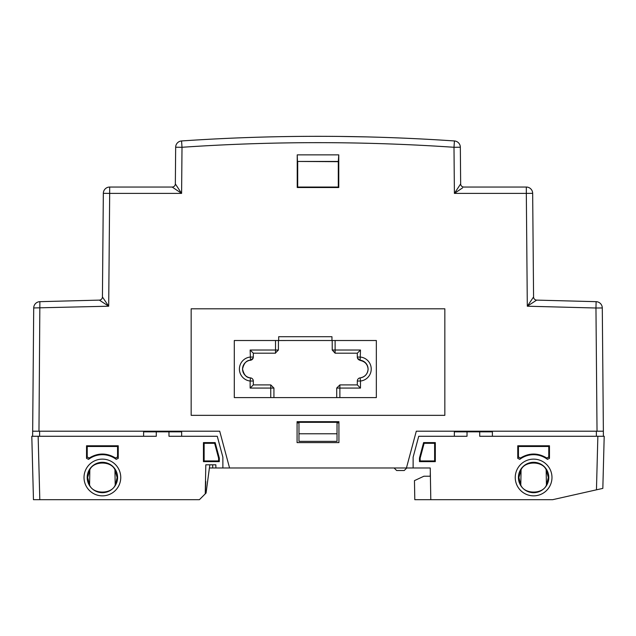 <?xml version="1.0" encoding="UTF-8"?>
<svg xmlns="http://www.w3.org/2000/svg" width="636" height="636" viewBox="0 0 636 636"><rect width="100%" height="100%" fill="white"/><g stroke="black" fill="none" stroke-linecap="round" stroke-linejoin="round"><path stroke-width="0.95" d="M251.459 359.952L250.25 360.35L253.104 358.195M368.101 369.301C367.695 364.46 365.112 361.518 360.366 360.493L359.173 359.952M357.527 358.195L360.366 360.493M181.657 436.272L181.657 431.828L168.977 431.828L168.977 436.272L217.266 436.272L222.878 457.197L222.878 467.977L215.898 467.977L215.843 464.805L205.81 464.805L205.245 493.854M492.391 436.272L492.391 431.828L454.343 431.828L454.343 436.272M297.076 422.868L298.976 422.868L298.976 441.344L337.024 441.344L337.024 422.868L338.924 422.868M298.976 433.792L337.024 433.792M338.924 422.32L297.076 422.32M89.835 469.789L87.665 477.493L89.573 485.069C93.079 494.403 111.69 494.403 115.203 485.069L114.933 469.789C111.332 460.806 93.444 460.806 89.835 469.789L89.573 485.069M205.77 481.516L205.341 493.759L206.072 493.027L209.387 467.977L215.898 467.977L212.734 467.977L212.678 464.805L205.81 464.805L209.832 464.805L206.072 493.003L205.341 493.759L206.072 493.027L199.41 499.689L39.806 499.689L38.144 436.272L31.8 436.272L33.462 499.689L39.806 499.689M116.205 459.351L118.24 458.349L118.24 445.78L117.549 446.48L87.227 446.48L87.227 456.99L89.207 458.039L88.571 459.351A22.801 22.801 0 0 1 116.205 459.351L115.569 458.039C106.784 452.713 97.992 452.713 89.207 458.039M115.569 458.039L117.549 456.99L117.549 446.48M118.24 445.78L86.536 445.78L87.227 446.48M86.536 445.78L86.536 458.349L88.571 459.351M218.601 460.941L218.601 458.127L219.293 458.031L215.167 442.608L214.626 443.308L204.14 443.308L203.441 442.608L203.441 461.633L204.132 460.941L218.601 460.941L219.293 461.633L203.441 461.633M204.14 443.308L204.132 460.941M218.601 458.127L214.626 443.308M215.167 442.608L203.441 442.608M518.451 446.48L518.451 456.99L520.431 458.039L519.795 459.351L517.76 458.349L517.76 445.78L518.451 446.48L548.773 446.48L549.464 445.78L517.76 445.78M519.795 459.351A22.801 22.801 0 0 1 547.429 459.351L546.793 458.039C538.008 452.713 529.216 452.713 520.431 458.039M546.793 458.039L548.773 456.99L548.773 446.48M430.318 472.103L430.246 476.221L423.91 476.221L414.465 480.625L414.799 499.689L430.803 499.689L430.246 467.977L414.251 467.977M546.165 469.789C542.556 460.806 524.668 460.806 521.067 469.789L518.889 477.493L520.797 485.069C524.31 494.403 542.921 494.403 546.427 485.069L548.335 477.493L546.165 469.789L546.427 485.069M168.977 431.828L143.609 431.828L143.609 436.272M32.627 436.272L33.708 307.951A6.344 6.344 0 0 1 39.877 301.671A6.344 6.344 0 0 0 33.708 307.951L108.692 306.21L109.678 193.392L103.334 193.336L102.428 296.972L108.692 306.21L99.343 300.113L39.877 301.671L38.971 431.2L32.627 431.2L219.706 431.2L229.564 467.977L222.878 467.977M31.8 436.272L156.289 436.272L156.289 431.828M479.711 431.828L479.711 436.272L597.856 436.272L596.457 489.823L602.833 488.392L604.2 436.272L597.856 436.272L604.2 436.272M596.457 489.823L552.636 499.689L430.803 499.689M547.429 459.351L549.464 458.349L549.464 445.78M434.627 460.941L435.318 461.633L419.466 461.633L420.158 460.941L434.627 460.941L434.619 443.308L424.132 443.308L420.158 458.127L419.466 458.031L423.6 442.608L424.132 443.308M435.318 461.633L435.318 442.608L434.619 443.308M435.318 442.608L423.6 442.608M467.023 431.828L467.023 436.272L418.734 436.272L413.122 457.197L413.122 467.977L406.436 467.977L416.294 431.2L597.029 431.2L595.956 308.007L602.292 307.951A6.344 6.344 0 0 0 596.123 301.671L536.657 300.113L527.308 306.21L595.956 308.007L596.123 301.671A6.344 6.344 0 0 1 602.292 307.951L603.373 431.2L597.029 431.2L603.373 431.2L603.373 436.272M115.855 483.829L115.203 485.069M219.293 458.031L219.293 461.633M114.933 469.789L117.111 477.493L115.672 483.829M420.158 458.127L420.158 460.941M419.466 461.633L419.466 458.031M413.122 467.977L430.246 467.977M406.786 467.977L404.242 470.513L396.633 470.513L394.097 467.977M596.369 431.2L596.393 436.272M39.607 436.272L39.607 431.2M366.567 136.899L339.664 136.43M204.1 139.546L198.678 139.864M177.206 186.722L181.602 193.392L172.173 187.048L109.678 187.048A6.344 6.344 0 0 0 103.334 193.336A6.344 6.344 0 0 1 109.678 187.048L109.678 193.392L181.602 193.392L175.345 183.907L175.663 147.226A6.344 6.344 0 0 1 181.57 140.954A2009.044 2009.044 0 0 1 454.43 140.954A6.344 6.344 0 0 1 460.337 147.226L460.655 183.907L454.398 193.392L526.322 193.392L527.308 306.21L533.572 296.972L532.666 193.336L526.322 193.392L526.322 187.048A6.344 6.344 0 0 1 532.666 193.336A6.344 6.344 0 0 0 526.322 187.048L463.827 187.048A3.172 3.172 0 0 1 460.655 183.907M275.515 352.924L278.401 350.023L275.515 352.924M250.147 350.023L253.319 353.195L253.319 357.066A3.172 3.172 0 0 1 250.481 360.222C246.49 360.262 243.842 363.204 242.539 369.047C243.842 374.898 246.49 377.84 250.481 377.879A8.88 8.88 0 0 1 250.481 360.222L250.147 350.023L275.515 350.023L275.515 340.514M335.124 340.514L335.124 353.195L357.321 353.195L360.485 350.023L360.151 360.222A8.88 8.88 0 0 1 360.151 377.879C365.016 376.925 367.664 373.984 368.101 369.047C367.664 364.118 365.016 361.176 360.151 360.222A3.172 3.172 0 0 1 357.321 357.066L360.485 357.066A12.052 12.052 0 0 1 360.485 381.028L360.151 377.879A3.172 3.172 0 0 0 357.321 381.028L357.321 384.907L360.485 388.071L360.485 381.028L357.321 381.028M297.076 442.608L338.924 442.608L338.924 421.684L297.076 421.684L297.076 442.608M338.765 154.866L297.235 154.866L297.235 187.517L338.765 187.517L338.765 154.866L338.296 161.679L297.465 161.441L338.535 161.441M191.166 308.802L191.166 415.34L444.834 415.34L444.834 308.802L191.166 308.802M406.436 467.977L229.564 467.977M462.611 187.866L454.398 193.392L453.993 147.282L454.43 140.954A6.344 6.344 0 0 1 460.337 147.226L453.993 147.282A2002.7 2002.7 0 0 0 182.007 147.282L175.663 147.226A6.344 6.344 0 0 1 181.57 140.954A2009.044 2009.044 0 0 1 454.43 140.954M172.714 187.413L173.389 187.866M335.1 352.901L332.231 350.046L332.191 340.522L278.441 340.53L278.401 350.046L278.441 340.514M253.319 353.195L275.515 353.195M275.515 352.901L275.515 350.023L278.401 350.023M273.925 397.587L273.925 388.071L270.753 384.907L253.319 384.907L250.147 388.071L250.147 381.028A12.052 12.052 0 0 1 250.147 357.066L253.319 357.066M250.481 377.879A3.172 3.172 0 0 1 253.319 381.028L250.147 381.028L250.481 377.879M253.319 384.907L253.319 381.028M270.753 384.907L270.753 388.071L250.147 388.071M273.925 388.071L270.753 388.071L270.753 397.587M339.878 397.587L339.878 388.071L360.485 388.071M360.485 350.023L332.231 350.023L334.846 352.924M336.706 388.071L339.878 388.071L339.878 384.907L336.706 388.071L336.706 397.587M357.321 384.907L339.878 384.907M357.321 353.195L357.321 357.066M102.428 296.972A3.172 3.172 0 0 1 99.343 300.113M234.294 397.587L234.294 340.514L278.679 340.514L278.679 336.706L331.952 336.706L331.952 340.514L376.345 340.514L376.345 397.587L234.294 397.587M338.296 161.679L338.296 187.048L297.704 187.048L297.704 161.679M297.235 187.517L297.704 187.048M338.296 187.048L338.765 187.517M297.465 161.441L297.235 154.866M460.297 184.448L459.852 185.124M458.842 186.658L456.704 189.894M175.345 183.907A3.172 3.172 0 0 1 172.173 187.048A3.172 3.172 0 0 0 175.345 183.907M536.657 300.113A3.172 3.172 0 0 1 533.572 296.972A3.172 3.172 0 0 0 536.657 300.113M332.191 340.514L332.231 350.023M278.679 340.514L331.952 340.514M527.308 306.21L533.89 301.917M533.214 297.497L532.761 298.157M108.692 306.21L104.296 299.723M99.828 300.43L100.544 300.9M118.24 458.349L117.549 456.99M87.227 456.99L86.536 458.349M518.451 456.99L517.76 458.349M521.067 469.789L520.797 485.069M549.464 458.349L548.773 456.99M551.976 477.493A18.365 18.365 0 0 0 533.612 459.128A18.365 18.365 0 0 0 515.247 477.493A18.365 18.365 0 0 0 533.612 495.849A18.365 18.365 0 0 0 551.976 477.493M518.42 477.493A15.192 15.192 0 0 1 533.612 462.3A15.192 15.192 0 0 1 548.804 477.493A15.192 15.192 0 0 1 533.612 492.685A15.192 15.192 0 0 1 518.42 477.493M84.024 477.493A18.365 18.365 0 0 0 102.388 495.849A18.365 18.365 0 0 0 120.753 477.493A18.365 18.365 0 0 0 102.388 459.128A18.365 18.365 0 0 0 84.024 477.493M87.196 477.493A15.192 15.192 0 0 1 102.388 462.3A15.192 15.192 0 0 1 117.581 477.493A15.192 15.192 0 0 1 102.388 492.685A15.192 15.192 0 0 1 87.196 477.493M181.602 193.392L182.007 147.282L181.57 140.954"/></g></svg>
